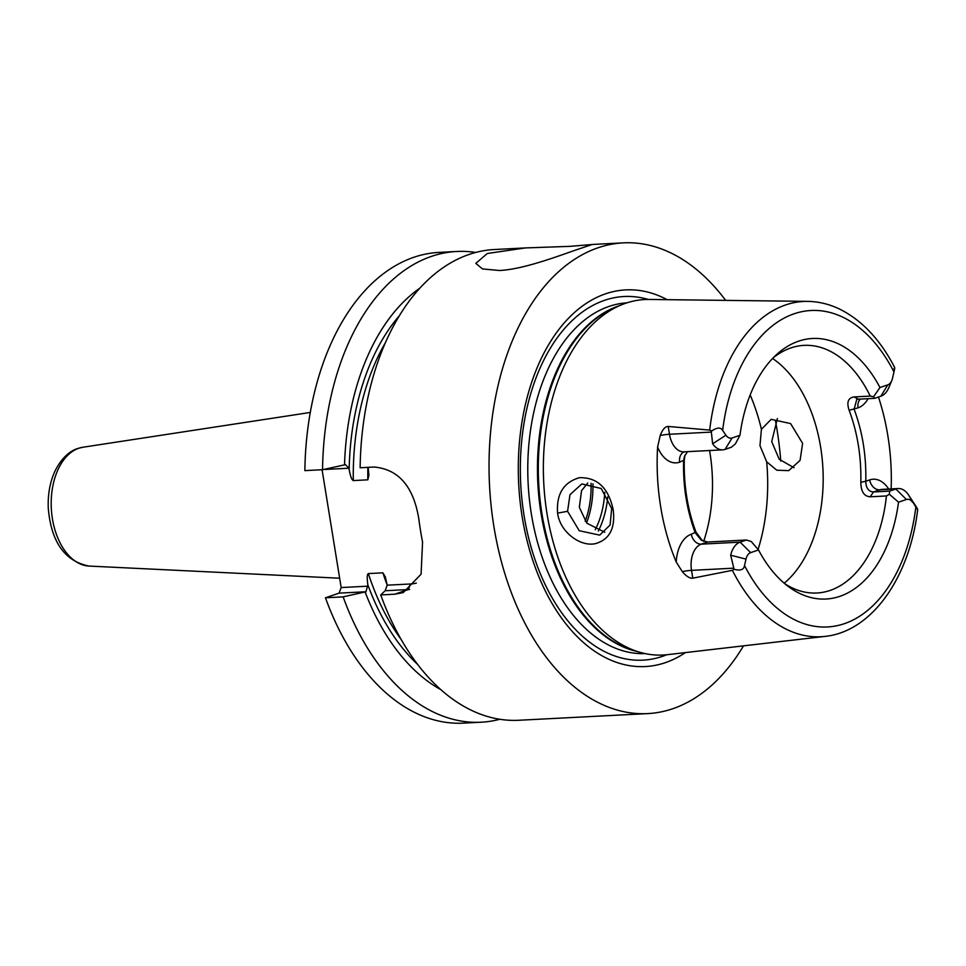 <?xml version="1.0" encoding="UTF-8"?>
<svg xmlns="http://www.w3.org/2000/svg" width="966" height="966" viewBox="0 0 966 966"><rect width="100%" height="100%" fill="white"/><g stroke="black" fill="none" stroke-linecap="round" stroke-linejoin="round"><path stroke-width="1.45" d="M889.384 494.278L886.426 495.956L870.257 496.802C864.099 496.391 860.947 491.561 860.815 482.312L865.778 481.237C865.983 488.011 868.543 491.585 873.457 491.96L889.626 491.126L889.384 494.278L898.525 502.175A130.446 80.866 -93 0 1 788.401 586.567A130.446 80.866 -93 0 1 758.527 549.956L750.654 552.637A10.964 6.798 87 0 0 745.993 559.109L744.52 565.521C743.917 569.698 740.427 570.954 734.075 569.276L732.397 570.338A167.867 104.062 87 0 0 825 636.401L667.494 654.67A177.986 110.341 -93 0 1 639.601 652.207A177.986 110.341 -93 0 1 543.749 482.976A177.986 110.341 -93 0 1 621.633 304.773A177.986 110.341 -93 0 1 625.751 303.227A177.986 110.341 -93 0 1 649.128 299.448L807.673 301.38A167.867 104.062 -93 0 0 785.636 304.942A167.867 104.062 87 0 0 709.684 430.087L711.676 430.957C717.183 427.346 720.829 427.177 722.64 430.413L725.925 435.207L712.63 443.768A22.158 13.729 87 0 0 722.725 449.842A22.158 13.729 87 0 0 725.08 449.383L731.31 447.258L735.368 443.913L739.956 435.292A130.446 80.866 -93 0 1 776.41 354.715A130.446 80.866 -93 0 1 879.954 387.511L887.826 384.83A10.964 6.798 87 0 0 891.799 380.544A10.964 6.798 87 0 0 892.487 378.358L893.961 371.946C894.951 367.756 894.975 366.682 894.033 368.722M878.456 397.038A169.545 105.101 -93 0 1 891.147 488.905M908.306 494.604L916.432 507.053C918.231 510.277 918.026 510.277 915.84 507.053L908.306 494.604A22.158 13.729 87 0 0 898.211 488.542A22.158 13.729 87 0 0 895.844 489.001L889.626 491.126M916.432 507.053C918.231 510.277 918.026 510.277 915.84 507.053A158.448 98.23 87 0 1 844.332 623.686A158.448 98.23 87 0 1 744.52 565.521M725.925 435.207A10.964 6.798 -93 0 0 732.083 437.972L739.956 435.292M898.525 502.175L906.398 499.494A10.964 6.798 -93 0 1 912.556 502.272M879.954 387.511L873.59 396.736L870.245 396.096L854.089 396.929L858.436 399.187L874.592 398.354L873.59 396.736M773.09 357.939A123.986 76.857 87 0 1 790.828 347.941A123.986 76.857 -93 0 1 804.062 345.369A123.986 76.857 -93 0 1 870.245 396.096M758.527 549.956L751.162 541.443L746.332 540.018L707.547 542.023L701.231 540.091L695.254 532.87C686.886 510.386 682.998 486.381 683.59 460.842L684.447 456.411L687.466 451.665M784.766 583.706A123.986 76.857 87 0 0 816.862 593.003A123.986 76.857 87 0 0 830.108 590.431A123.986 76.857 -93 0 0 886.426 495.956M891.799 380.544L888.853 387.571A22.158 13.729 87 0 1 880.823 396.229L874.592 398.354M858.436 399.187L856.757 399.501L854.113 409.21C862.481 431.693 866.369 455.698 865.778 481.237L869.702 479.897A10.602 8.199 -108.8 0 0 879.688 489.834L873.457 491.96L870.257 496.802M707.547 542.023L701.328 544.148A22.158 13.729 87 0 0 691.523 570.363L692.791 578.175C689.796 578.537 686.295 576.34 682.262 571.582L676.236 562.043A170.994 106.006 -93 0 1 657.605 447.041L660.225 435.485C662.531 429.447 665.2 426.429 668.218 426.441L669.486 434.265L711.35 432.092L712.63 443.768M711.35 432.092L711.676 430.957M684.93 455.252L684.29 459.985C683.699 485.524 687.587 509.541 695.955 532.012L702.451 540.791M695.955 532.012L691.33 534.21A10.602 8.199 -108.8 0 0 701.328 544.148L740.113 542.143L746.332 540.018M750.654 552.637L740.113 542.143A22.158 13.729 87 0 0 730.682 555.221L734.075 569.276M692.791 578.175L732.397 570.338M709.684 430.087L668.218 426.441M613.181 509.637C615.487 528.33 609.522 539.68 595.285 543.677C580.143 546.985 559.954 531.88 557.575 513.115C556.271 494.109 563.552 482.312 579.407 477.699C597.205 477.216 608.459 487.854 613.181 509.637L611.683 508.551L610.101 525.009L599.681 535.128L579.25 530.72L567.573 511.304L569.988 494.701L581.834 483.942L601.226 488.506L611.683 508.551M684.29 459.985L679.666 462.183A10.602 8.199 71.2 0 1 684.266 451.822M667.168 299.665A188.587 116.91 87 0 0 605.61 293.809A188.587 116.91 87 0 0 522.183 516.895A188.587 116.91 87 0 0 665.345 662.664A188.587 116.91 87 0 0 685.413 652.593M743.518 645.843A235.68 146.108 -93 0 1 672.807 708.718A235.68 146.108 87 0 1 647.643 713.608A235.68 146.108 87 0 1 491.175 506.269A235.68 146.108 87 0 1 598.147 247.755A235.68 146.108 -93 0 1 623.312 242.864A235.68 146.108 -93 0 1 725.659 300.378M775.432 420.681A235.68 146.108 -93 0 1 780.769 461.072M570.085 246.342L592.134 244.519L579.672 248.709C561.451 254.782 524.188 269.466 499.301 270.492L482.481 268.922L475.803 263.356L487.335 253.49L525.456 247.924L570.085 246.342M409.608 589.465A53.033 40.983 71.2 0 1 408.34 589.562L394.72 594.211L403.233 592.605L421.091 574.178L422.565 542.011A235.68 146.108 -93 0 1 418.761 518.561C413.412 486.417 398.523 469.247 374.12 467.037L360.137 467.761A235.68 146.108 -93 0 1 469.186 254.42A235.68 146.108 -93 0 1 494.35 249.53L525.456 247.924M417.529 664.354A207.702 128.756 -93 0 1 367.853 584.853L365.981 591.747L343.147 596.867A235.68 146.108 87 0 0 481.104 722.218A235.68 146.108 87 0 0 499.796 719.284M343.147 596.867L325.457 597.785L339.078 593.136L341.167 587.557L322.076 469.73M481.104 722.218L463.414 723.136A235.68 146.108 -93 0 1 325.457 597.785M304.87 470.623A235.68 146.108 -93 0 1 439.083 252.392L456.761 251.474A235.68 146.108 87 0 0 322.547 469.705L304.87 470.623M475.658 252.464A235.68 146.108 87 0 0 456.761 251.474M394.72 594.211L380.737 594.923A235.68 146.108 -93 0 0 518.694 720.274L647.643 713.608M322.547 469.705L344.536 464.863A215.321 133.489 87 0 1 419.92 288.134M365.136 592.037A215.321 133.489 87 0 0 440.677 689.555M323.236 469.548L348.955 468.22L349.173 469.536A207.702 128.756 -93 0 1 399.501 315.592M348.955 468.22L345.381 464.574L344.536 464.863M368.143 467.351L368.915 475.236L367.829 479.824L353.29 480.585C351.745 479.885 350.368 476.214 349.173 469.536M367.853 584.853C366.899 578.006 367.068 574.251 368.348 573.575L382.898 572.826L385.301 576.835L387.221 585.179L385.144 590.757L380.737 594.923M368.058 586.169L341.167 587.557M416.334 583.078A48.312 37.336 71.2 0 1 410.429 583.983L387.221 585.179A204.756 126.932 87 0 1 382.898 572.826M410.429 583.983L408.34 589.562L385.144 590.757M365.981 591.747L339.078 593.136M777.401 418.495L771.713 441.643L779.236 459.297L794.04 467.725M802.613 443.394L800.065 460.396L788.715 470.623L776.833 470.225L766.678 461.808L759.964 445.652L761.413 429.29L771.206 419.329L790.611 423.579L802.613 443.394M587.763 482.988L581.544 490.68L579.322 507.295L586.809 523.186L604.813 532.278M709.563 450.518A123.986 76.857 -93 0 1 703.683 541.334M607.759 496.91A74.394 46.114 -93 0 1 598.316 531.034M604.776 492.322A72.027 44.653 -93 0 1 595.249 529.718M586.567 522.92A72.027 44.653 87 0 0 592.931 483.773M772.571 358.483A123.986 76.857 -93 0 1 822.911 468.546A123.986 76.857 -93 0 1 784.187 583.222M860.815 482.312C861.394 456.773 857.506 432.768 849.15 410.284C846.457 402.291 848.1 397.847 854.089 396.929M849.15 410.284L858.025 407.869A10.602 8.199 71.2 0 1 860.283 399.091M591.059 483.314A70.711 43.832 -93 0 1 585.203 521.242M893.961 371.946A158.448 98.23 87 0 0 794.137 313.781A158.448 98.23 87 0 0 722.64 430.413M732.083 437.972L725.08 449.383M880.823 396.229L887.826 384.83M858.025 407.869A32.759 20.31 87 0 0 868.12 398.692M660.225 435.485A10.602 1.449 170.8 0 1 669.486 434.265A22.158 13.729 87 0 0 683.94 451.846L722.725 449.842M730.682 555.221L745.993 559.109M682.262 571.582A10.602 1.449 -9.2 0 1 691.523 570.363L733.387 568.189M657.605 447.041A32.759 20.31 87 0 0 679.666 462.183M691.33 534.21A32.759 20.31 87 0 0 676.236 562.043M621.633 304.773L615.608 307.224A175.788 108.977 87 0 0 538.69 483.241A175.788 108.977 87 0 0 633.358 650.384L639.601 652.207M619.254 305.739A175.631 108.88 87 0 0 618.747 305.908A175.631 108.88 87 0 0 537.857 483.712A175.631 108.88 87 0 0 637.125 651.482M626.982 302.817A175.631 108.88 87 0 0 609.087 306.415A175.631 108.88 87 0 0 529.296 498.371A175.631 108.88 87 0 0 645.119 653.596M648.283 299.448A182.067 112.865 87 0 0 604.619 300.293A182.067 112.865 87 0 0 524.091 515.663A182.067 112.865 87 0 0 662.302 656.397A182.067 112.865 87 0 0 666.649 654.755M367.889 467.363A204.756 126.932 87 0 0 367.829 479.824M385.639 342.254A204.756 126.932 87 0 0 353.29 480.585M368.348 573.575A204.756 126.932 87 0 0 400.999 639.263M89.005 566.064C64.807 561.222 51.234 542.035 48.3 508.49C47.684 495.063 49.797 482.831 54.651 471.806C62.597 455.312 72.655 449.939 77.811 448.478L82.859 447.246A59.602 36.95 87 0 0 78.777 448.248A59.602 36.95 87 0 0 51.548 511.775A59.602 36.95 87 0 0 89.005 566.064L339.658 578.223M557.575 513.115L567.573 511.304M766.678 461.808A150.636 93.376 -93 0 1 758.081 549.461M750.171 394.949A150.636 93.376 -93 0 1 761.413 429.29M888.684 489.038A32.759 20.31 87 0 0 869.702 479.897M898.211 488.542L882.055 489.376A22.158 13.729 87 0 0 879.688 489.834L895.844 489.001L906.398 499.494M894.697 367.527C880.268 339.67 861.889 320.181 839.587 309.084C829.214 304.109 818.576 301.537 807.673 301.38M825 636.401C872.057 631.571 909.694 577.209 917.7 509.48M623.312 242.864L591.868 244.495M82.859 447.246L310.315 412.446"/></g></svg>
